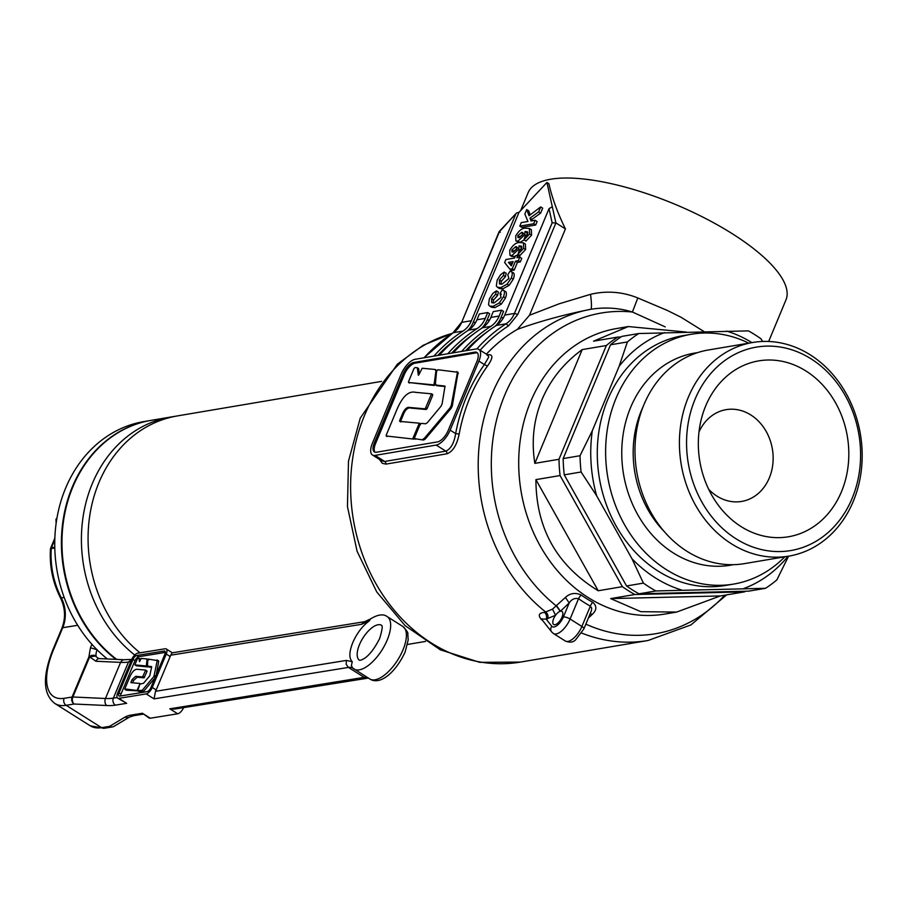 <?xml version="1.0" encoding="UTF-8"?>
<svg xmlns="http://www.w3.org/2000/svg" width="907" height="907" viewBox="0 0 907 907"><rect width="100%" height="100%" fill="white"/><g stroke="black" fill="none" stroke-linecap="round" stroke-linejoin="round"><path stroke-width="1.36" d="M115.96 659.366A131.866 110.586 -99.6 0 1 72.243 487.138A131.866 110.586 -99.6 0 1 150.664 420.44L143.998 421.562A131.866 110.586 80.4 0 0 65.576 488.261A131.866 110.586 80.4 0 0 107.343 658.97M92.242 483.76A131.866 110.586 80.4 0 0 134.735 655.035A131.866 110.586 -99.6 0 1 92.242 483.76A131.866 110.586 -99.6 0 1 170.652 417.061A131.866 110.586 80.4 0 0 92.242 483.76M98.908 482.626A131.866 110.586 80.4 0 0 140.052 652.836A131.866 110.586 -99.6 0 1 98.908 482.626A131.866 110.586 -99.6 0 1 177.319 415.928A131.866 110.586 80.4 0 0 98.908 482.626M116.674 659.4A131.866 110.586 -99.6 0 1 72.798 487.036A131.866 110.586 -99.6 0 1 151.22 420.338L381.564 381.393M695.034 399.295A103.16 86.516 80.4 0 0 736.11 538.837A103.16 86.516 80.4 0 0 852.127 498.374A103.16 86.516 80.4 0 0 811.039 358.832A103.16 86.516 80.4 0 0 695.034 399.295M853.283 501.322A108.33 90.859 -99.6 0 1 788.863 556.116A108.33 90.859 -99.6 0 1 698.741 510.596A108.33 90.859 -99.6 0 1 688.311 397.277A108.33 90.859 -99.6 0 1 752.742 342.483A108.33 90.859 -99.6 0 1 842.864 388.003A108.33 90.859 -99.6 0 1 853.283 501.322M784.861 556.796A126.697 106.255 -99.6 0 1 733.604 584.085A126.697 106.255 -99.6 0 1 628.211 530.844A126.697 106.255 -99.6 0 1 616.023 398.332A126.697 106.255 -99.6 0 1 691.361 334.241A126.697 106.255 -99.6 0 1 748.74 343.163M733.604 584.085L725.283 585.491A126.697 106.255 -99.6 0 1 619.878 532.262A126.697 106.255 -99.6 0 1 607.69 399.738A126.697 106.255 -99.6 0 1 683.028 335.658L691.361 334.241M788.863 556.116L744.432 563.632A108.33 90.859 -99.6 0 1 654.31 518.112A108.33 90.859 -99.6 0 1 643.879 404.794A108.33 90.859 -99.6 0 1 708.31 350L752.742 342.483M705.657 405.996A89.203 74.816 -99.6 0 1 805.972 371.008A89.203 74.816 -99.6 0 1 841.492 491.662A89.203 74.816 -99.6 0 1 714.807 500.188A89.203 74.816 -99.6 0 1 701.19 419.658A89.203 74.816 -99.6 0 1 705.657 405.996M698.991 431.97A46.54 39.035 -99.6 0 1 726.133 409.658A46.54 39.035 -99.6 0 1 764.85 429.215A46.54 39.035 -99.6 0 1 769.329 477.887A46.54 39.035 -99.6 0 1 741.654 501.435A46.54 39.035 -99.6 0 1 708.684 489.281M686.395 332.075L628.324 326.554L593.552 341.168L617.712 337.087A144.791 121.436 -99.6 0 0 606.352 345.51L582.192 349.592C563.746 363.106 550.311 379.863 541.898 399.84C533.645 419.896 531.298 441.074 534.835 463.364L558.995 459.282A144.791 121.436 -99.6 0 0 560.072 475.551L535.912 479.633C536.06 528.327 556.83 565.367 598.223 590.752L622.383 586.67A144.791 121.436 -99.6 0 0 634.832 594.516L610.672 598.597L640.807 611.681L676.599 612.078L720.339 595.944L744.5 591.863A144.791 121.436 -99.6 0 0 745.452 591.228M676.599 612.078L664.978 614.039A144.791 121.436 -99.6 0 1 544.529 553.202A144.791 121.436 -99.6 0 1 530.595 401.756A144.791 121.436 -99.6 0 1 616.692 328.515L628.324 326.554M638.993 593.813L748.66 591.149L765.519 588.303L655.852 590.956L638.993 593.813A144.791 121.436 80.4 0 1 626.556 585.967L643.414 583.11L631.93 558.678L596.636 495.744L581.104 471.991L564.245 474.849A144.791 121.436 80.4 0 1 563.156 458.579L580.027 455.722L592.316 430.712L619.13 366.281L627.383 341.95L610.524 344.796A144.791 121.436 80.4 0 1 621.873 336.384L638.743 333.527L748.411 330.874A144.791 121.436 -99.6 0 1 760.848 338.719L762.708 341.463M627.383 341.95A144.791 121.436 -99.6 0 1 638.743 333.527M581.104 471.991A144.791 121.436 -99.6 0 1 580.027 455.722M655.852 590.956A144.791 121.436 -99.6 0 1 643.414 583.11M788.557 556.172L776.88 579.879A144.791 121.436 -99.6 0 1 765.519 588.303M634.832 594.516L744.5 591.863M720.339 595.944L610.672 598.597M626.556 585.967L564.245 474.849M560.072 475.551L622.383 586.67M598.223 590.752L535.912 479.633M563.156 458.579L610.524 344.796M606.352 345.51L558.995 459.282M534.835 463.364L582.192 349.592M620.921 337.007L617.712 337.087M726.654 331.1A134.451 112.763 -99.6 0 1 751.937 342.619M619.13 366.281A134.451 112.763 -99.6 0 1 664.536 332.608M596.636 495.744A134.451 112.763 -99.6 0 1 592.316 430.712M681.656 590.038A134.451 112.763 -99.6 0 1 631.93 558.678M788.058 556.252A134.451 112.763 -99.6 0 1 743.763 588.541M147.807 659.672L147.081 658.981L146.288 665.987L147.75 666.917L148.158 666.396M147.081 658.981L141.209 658.414L139.712 661.373M140.551 659.344L138.986 658.199L139.474 661.622M140.449 659.128L139.156 658.312M138.986 658.199L137.479 658.561L134.996 664.536M146.288 665.987L135.041 664.899L136.504 665.829L147.75 666.917M138.884 690.907L126.322 690.216L124.815 688.923L136.968 690.442L139.961 683.889L137.751 690.522L142.172 690.386L153.929 676.452L157.24 660.534L148.351 659.106L147.762 659.808L147.512 666.112L151.616 666.622M151.639 667.064L149.746 675.806L143.567 683.243L140.234 684.071M142.172 690.386L143.635 691.315L142.887 691.792L139.213 691.44L137.422 689.989M143.635 691.315L154.984 677.858M156.185 675.001L158.702 661.452L157.002 659.945M151.605 667.28L148.975 667.03L147.229 665.579M139.905 683.459L130.993 682.642M132.581 682.79L133.533 680.511L137.161 677.234L144.054 677.858L147.002 671.429L145.539 670.5L142.58 676.939L144.054 677.858M131.628 682.699L130.948 682.279L132.059 679.592L133.533 680.511M142.58 676.939L135.687 676.305L132.059 679.592M145.483 670.069L138.249 669.411C135.12 668.618 132.275 671.214 129.712 677.189L124.815 688.923M165.323 652.405L138.726 656.713A4.138 1.803 -57.8 0 0 134.996 660.681L120.994 694.082A4.138 1.803 -57.8 0 0 120.529 695.964M133.023 659.446L119.032 692.846A4.138 1.803 -57.8 0 0 119.032 695.986A4.138 1.803 -57.8 0 0 119.735 696.1L147.138 691.656A4.138 1.803 -57.8 0 0 150.857 687.687L164.859 654.287A4.138 1.803 -57.8 0 0 164.847 651.147A4.138 1.803 -57.8 0 0 164.156 651.033L136.753 655.478A4.138 1.803 -57.8 0 0 133.023 659.446L134.996 660.681M152.251 687.472A6.723 2.925 122.2 0 1 146.186 693.912L118.783 698.356A6.723 2.925 122.2 0 1 117.661 698.175A6.723 2.925 122.2 0 1 117.649 693.073L131.64 659.661A6.723 2.925 122.2 0 1 137.694 653.21L165.097 648.777A6.723 2.925 122.2 0 1 166.23 648.958A6.723 2.925 122.2 0 1 166.242 654.06L152.251 687.472L156.185 689.955L170.176 656.543A6.723 2.925 -57.8 0 0 170.652 655.205L172.16 652.847L364.614 621.692L361.508 624.311L170.652 655.205M183.622 707.607A6.723 2.925 122.2 0 1 177.693 713.786L150.279 718.219A6.723 2.925 122.2 0 1 149.156 718.038L142.41 713.253L131.152 715.079A5.17 4.342 80.8 0 0 133.862 715.668L143.045 714.183M155.516 691.315L346.372 660.421L346.191 664.343L348.424 667.416L154.065 698.878L155.516 691.315A6.723 2.925 -57.8 0 0 156.185 689.955M177.693 713.786L169.813 708.821L174.439 709.093L368.514 678.051M130.801 661.657L128.477 662.031L113.352 698.141A5.17 4.342 80.8 0 0 115.393 705.147L126.663 703.322L117.661 698.175M54.794 547.987L51.268 548.565A80.156 67.345 80.8 0 0 61.336 597.894A31.031 26.065 -99.2 0 1 62.742 627.712L53.592 649.525A62.05 27.029 -57.8 0 0 64.114 698.311L72.084 697.029L88.875 656.94L91.369 655.41L94.351 655.239L98.228 658.312M54.862 538.1L50.656 548.111L54.783 547.136M54.805 539.722L51.472 547.669A2.585 2.177 -99.2 0 0 51.268 548.565L50.452 548.984C49.397 566.206 52.731 582.475 60.44 597.77C65.315 607.973 65.803 618.109 61.903 628.188L52.765 650.013C42.346 676.645 43.06 694.479 54.885 703.492L90.326 725.838A67.22 29.273 -57.8 0 0 101.595 727.663L109.566 726.371L125.053 717.086A56.88 18.378 22.7 0 1 131.152 715.079M95.961 661.248A5.17 3.673 -87.4 0 1 99.351 658.595L123.976 659.729L122.173 660.296L120.597 662.382L95.961 661.248L89.668 656.906L72.866 696.995L105.461 698.492L120.597 662.382A51.71 16.7 22.7 0 0 128.477 662.031L131.764 659.389M97.14 649.843A10.34 4.501 -57.8 0 0 96.108 655.92L89.668 656.906A5.17 1.667 22.7 0 0 88.875 656.94L90.462 647.768L91.902 644.31M434.215 383.729L433.319 384.851L434.306 385.475L435.201 384.341L436.04 370.101L434.215 383.729L435.201 384.341M435.065 369.478L435.462 370.249L435.065 369.478L422.174 368.242L418.887 374.716M419.057 374.308L418.762 369.036L417.299 367.766L418.365 375.283M418.286 368.389L417.685 368.004M417.299 367.766L414.998 367.55L413.989 368.548L408.535 381.666M433.319 384.851L408.626 382.471L434.306 385.475M414.476 437.866L420.02 424.521L421.199 423.365L425.666 423.773L427.344 422.696L440.893 406.393L442.083 404L445.008 386.235M444.827 386.031L436.006 385.112L435.394 383.944L436.573 371.212L437.843 369.75L458.092 372.289L452.264 406.041L451.051 408.433L425.27 439.011L423.614 440.054L414.567 438.671L423.614 440.054M456.822 371.575L457.343 372.879L451.278 405.418L450.076 407.81L424.295 438.387L422.628 439.43M445.099 386.518L436.981 385.736L435.394 383.944M386.303 435.995L386.212 435.179L386.303 435.995L413.841 439.124L386.303 435.995M420.032 424.51L419.317 423.195L412.855 438.512M414.85 438.126L413.841 439.124M420.304 423.807L420.417 424.759L419.51 423.308M419.317 423.195L399.749 421.392L399.658 420.587L399.749 421.392M426.199 407.878L427.186 408.501L432.65 395.373L431.551 393.819L425.19 408.876L410.066 407.492C407.073 406.653 404.42 409.057 402.107 414.692L399.658 420.587L400.735 422.016M400.633 421.211L403.093 415.315C405.225 409.613 407.878 407.209 411.052 408.105L426.177 409.499L427.186 408.501M432.537 394.432L432.65 395.373L431.732 393.933M431.551 393.819L415.667 392.357C408.808 390.611 402.572 396.302 396.96 409.42L386.212 435.179M477.422 352.914A11.893 5.181 -57.8 0 0 476.05 352.868L414.952 363.208A11.893 5.181 -57.8 0 0 404.25 374.659L375.509 443.693A11.893 5.181 -57.8 0 0 375.022 452.208M560.628 611.182A7.755 3.379 122.2 0 1 561.943 611.386A7.755 3.379 122.2 0 1 561.388 618.506A7.755 3.379 122.2 0 1 554.993 624.708A7.755 3.379 122.2 0 1 553.667 624.504A7.755 3.379 122.2 0 1 555.56 615.252L546.161 619.141A5.17 4.342 80.4 0 0 544.506 612.44L552.533 609.13L565.401 597.441L569.211 602.951L560.424 611.216A7.755 3.379 122.2 0 1 560.628 611.182M547.567 618.914A5.17 4.342 80.4 0 0 545.912 612.202A168.056 140.948 -99.6 0 1 492.013 394.103A168.056 140.948 -99.6 0 1 590.797 309.298C605.003 306.985 618.88 307.892 632.417 312.019L637.814 297.961C622.429 291.748 606.681 290.535 590.548 294.322L559.075 303.834L529.495 315.251L517.319 329.388A168.056 140.948 80.4 0 0 486.413 354.172M520.709 210.526L528.169 192.601A139.621 45.656 22.6 0 1 550.753 179.212A139.621 45.656 22.6 0 1 704.682 218.031A139.621 45.656 22.6 0 1 785.961 299.911L768.66 341.486M670.658 612.917A144.791 121.436 -99.6 0 1 546.343 556.014A144.791 121.436 -99.6 0 1 530.595 401.756A144.791 121.436 -99.6 0 1 622.701 327.688M551.785 626.227A5.17 4.603 141.6 0 0 551.66 631.93L541.422 618.959L546.161 619.141L551.785 626.227A10.34 4.501 -57.8 0 0 563.36 617.009L569.211 602.951C571.625 599.244 574.732 597.826 578.541 598.688L570.084 619.016L581.886 626.465A5.17 1.689 22.6 0 1 583.881 628.925L575.696 639.73C573.224 642.394 569.755 642.814 565.288 641A15.51 6.757 -57.8 0 0 581.886 626.465L590.355 606.137A150.131 125.914 -99.6 0 1 578.541 598.688A5.17 2.165 125.3 0 1 581.262 595.049C575.333 592.362 570.05 593.155 565.401 597.441M590.208 613.744L592.26 614.368C596.851 610.037 597.01 606.012 592.747 602.293A5.17 2.336 119.1 0 0 590.355 606.137L591.681 608.064L591.455 610.581L583.881 628.925M592.26 614.368L588.45 617.962M542.431 620.275L541.49 619.662C537.794 615.275 538.792 612.871 544.506 612.44M372.448 454.985A15.51 6.757 122.2 0 1 372.392 443.274L401.121 374.24A15.51 6.757 122.2 0 1 415.089 359.297L476.175 348.968A15.51 6.757 122.2 0 1 478.817 349.388A15.51 6.757 122.2 0 1 478.873 361.099L450.144 430.122A15.51 6.757 122.2 0 1 436.176 445.065L375.09 455.393A15.51 6.757 122.2 0 1 372.448 454.985L381.722 460.835L384.693 461.459L445.791 451.13C450.813 448.999 454.101 443.16 455.654 433.591L459.169 434.045C456.947 444.918 452.899 451.493 447.015 453.783L385.928 464.123L382.3 463.307L379.375 459.35M590.548 294.322C591.681 303.618 591.761 308.618 590.797 309.298C564.097 314.616 539.597 321.316 517.319 329.388M487.478 354.841L488.261 354.705C493.329 354.365 493.057 358.152 487.467 366.065A168.056 140.948 80.4 0 0 469.837 397.856A168.056 140.948 80.4 0 0 459.169 434.045M665.205 326.883L632.417 312.019A162.636 136.39 80.4 0 0 504.666 395.271A162.636 136.39 80.4 0 0 556.342 605.944L560.231 611.273A7.755 3.379 122.2 0 1 560.424 611.216L556.592 605.695M523.985 239.856L525.947 241.092L531.593 235.185L531.366 229.709L529.393 228.473L529.631 233.938L523.985 239.856L525.085 236.398L527.602 233.972L527.432 231.761L525.028 231.5L524.745 234.8L517.908 241.149L515.89 240.922L515.732 235.911C518.849 230.661 522.081 228.088 525.414 228.167L529.393 228.473M527.092 234.913L527.001 232.748L527.897 232.714M515.89 240.922L519.881 242.396L524.087 239.913M509.938 269.186L511.899 270.433L514.235 270.037L517.409 262.418L520.289 261.93L521.752 258.416L519.79 257.169L518.328 260.694L515.437 261.182L512.274 268.789L509.938 269.186L504.632 262.577L505.902 259.527L514.564 258.053L515.539 255.717L517.874 255.32L516.899 257.656L519.79 257.169M519.575 257.214L519.847 256.556L517.874 255.32M493.057 302.995L493.555 299.99L497.626 295.444L498.362 292.054L496.401 290.818L495.653 294.208L491.583 298.754L491.673 302.677L494.258 302.881L501.072 297.303L499.984 293.471L502.353 289.809L505.335 291.464M502.353 289.809C504.677 290.172 505.063 292.485 503.487 296.736L499.349 302.893L492.966 306.373L489.587 305.999L491.56 307.235L494.939 307.609L501.31 304.128L505.46 297.984C507.024 293.732 506.65 291.419 504.315 291.045M481.311 328.515A25.861 21.689 80.4 0 0 486.968 320.296L489.678 313.788L487.705 312.541L485.279 318.368A25.861 21.689 -99.6 0 1 476.878 328.731L468.545 330.137A25.861 21.689 80.4 0 0 476.946 319.786L479.372 313.958L487.705 312.541M495.188 326.169A25.861 21.689 80.4 0 0 500.845 317.949L503.555 311.441L501.594 310.194L499.167 316.021A25.861 21.689 -99.6 0 1 490.766 326.384L482.433 327.79A25.861 21.689 80.4 0 0 490.834 317.439L493.261 311.611L501.594 310.194M467.196 350.487A178.407 149.621 -99.6 0 1 496.322 325.443A25.861 21.689 80.4 0 0 504.723 315.08L549.007 208.678L552.306 206.739L546.91 182.488L518.985 212.374L516.537 212.975L499.394 231.75L500.358 232.294M467.422 330.874A25.861 21.689 80.4 0 0 473.08 322.643L518.985 212.374M500.857 284.254L501.356 281.238L505.426 276.703L506.174 273.302L504.201 272.066L503.464 275.456L499.394 280.002L499.485 283.925L502.059 284.14L508.872 278.551L507.784 274.73L510.153 271.057L513.147 272.724M510.153 271.057C512.489 271.431 512.863 273.733 511.287 277.984L507.149 284.14L500.777 287.621L497.399 287.247L499.36 288.494L502.739 288.868L509.122 285.376L513.26 279.231C514.836 274.98 514.45 272.667 512.126 272.304M518.01 254.209L519.972 255.445L525.618 249.538L525.391 244.062L523.418 242.827L523.656 248.291L518.01 254.209L519.11 250.751L521.627 248.337L521.457 246.126L519.053 245.865L518.77 249.153L511.933 255.502L509.915 255.275L509.757 250.264C512.874 245.026 516.106 242.441 519.439 242.532L523.418 242.827M521.117 249.266L521.026 247.101L521.922 247.067M509.915 255.275L511.888 256.511L515.278 256.33M516.684 255.525L518.112 254.277M519.802 226.126L521.774 227.362L535.663 225.015L537.125 221.501L535.153 220.265L533.69 223.78L519.802 226.126L521.264 222.612L527.953 221.478L524.836 214.041L526.695 209.574L529.042 215.764L540.697 206.932L538.633 211.898L529.937 218.145L531.003 220.968L535.153 220.265M530.198 214.88L528.668 210.809L526.695 209.574M532.42 220.73L531.91 219.392L540.606 213.145L542.669 208.168L540.697 206.932M461.64 351.428A178.407 149.621 -99.6 0 1 490.766 326.384M465.54 350.771A175.822 147.456 -99.6 0 1 487.785 331.406M453.307 352.834A178.407 149.621 -99.6 0 1 482.433 327.79M447.752 353.775A178.407 149.621 -99.6 0 1 476.878 328.731M451.652 353.118A175.822 147.456 -99.6 0 1 473.896 333.765M439.43 355.181A178.407 149.621 -99.6 0 1 468.545 330.137M403.071 373.922L374.33 442.945A11.893 5.181 -57.8 0 0 374.376 451.924A11.893 5.181 -57.8 0 0 376.405 452.242L437.491 441.913A11.893 5.181 -57.8 0 0 448.205 430.451L476.935 361.428A11.893 5.181 -57.8 0 0 476.889 352.449A11.893 5.181 -57.8 0 0 474.86 352.131L413.773 362.46A11.893 5.181 -57.8 0 0 403.071 373.922L404.25 374.659M546.91 182.488L548.882 183.724C552.012 197.703 557.533 212.771 565.435 228.915L529.495 315.251M565.435 228.915L555.9 222.907L552.159 222.827L549.007 208.678M499.394 231.75L461.674 322.359L471.391 320.727L515.686 214.313M471.391 320.727A25.861 21.689 -99.6 0 1 462.989 331.078L453.273 332.722A178.407 149.621 80.4 0 0 424.147 357.766M433.875 356.122A178.407 149.621 -99.6 0 1 462.989 331.078M437.764 355.465A175.822 147.456 -99.6 0 1 460.019 336.112M637.814 297.961L667.371 310.455L681.202 317.348L704.149 331.645M478.873 361.099L484.383 364.569L488.646 357.199L488.193 355.283L487.161 355.329M450.144 430.122L455.654 433.591C460.518 407.617 470.087 384.602 484.383 364.569L487.467 366.065M500.823 293.777L501.356 294.344M505.46 297.984L503.487 296.736M501.31 304.128L499.349 302.893M494.939 307.609L492.966 306.373M489.587 305.999L488.544 304.695L489.349 298.891L492.796 293.46L496.401 290.818M497.626 295.444L495.653 294.208M493.555 299.99L491.583 298.754M513.26 279.231L511.287 277.984M509.122 285.376L507.149 284.14M502.739 288.868L500.777 287.621M497.399 287.247L496.344 285.943L497.149 280.138L500.596 274.708L504.201 272.066M505.426 276.703L503.464 275.456M501.356 281.238L499.394 280.002M520.289 261.93L518.328 260.694M517.409 262.418L515.437 261.182M514.235 270.037L512.274 268.789M511.627 265.093L508.43 262.361L511.321 265.842L513.101 261.579L508.43 262.361M510.403 263.608L512.387 263.268M525.618 249.538L523.656 248.291M521.026 247.101L519.053 245.865M520.743 250.389L518.77 249.153M513.906 256.749L511.933 255.502M516.843 248.937L515.652 246.704L511.899 249.958L511.956 251.908L513.26 252.01L516.843 248.937M516.775 246.829L515.652 246.704L517.625 247.951L513.861 251.194L511.899 249.958M513.634 251.931L513.861 251.194M531.593 235.185L529.631 233.938M527.001 232.748L525.028 231.5M526.718 236.035L524.745 234.8M519.881 242.396L517.908 241.149M522.829 234.584L521.627 232.351L517.874 235.605L517.931 237.555L519.235 237.657L522.829 234.584M522.749 232.475L521.627 232.351L523.6 233.598L519.847 236.84L517.874 235.605M519.609 237.577L519.847 236.84M531.91 219.392L529.937 218.145M540.606 213.145L538.633 211.898M535.663 225.015L533.69 223.78M552.533 609.13L555.56 615.252A7.755 3.379 122.2 0 1 560.231 611.273M541.49 619.662L542.443 619.923M664.151 531.434A99.282 83.263 -99.6 0 1 641.328 410.735A99.282 83.263 -99.6 0 1 643.074 406.801M733.23 564.687A107.559 90.201 -99.6 0 1 641.827 521.412A107.559 90.201 -99.6 0 1 630.592 407.515A107.559 90.201 -99.6 0 1 697.381 352.687M147.24 659.083L147.886 659.491M141.424 690.862L142.887 691.792M153.929 676.452L155.222 677.268M154.473 675.364L155.698 676.134M157.217 660.081L158.464 660.863M136.968 690.442L138.431 691.361M135.687 676.305L137.161 677.234M143.045 676.486L144.508 677.404M145.562 670.126L146.945 670.999M402.867 626.488C406.71 630.49 408.354 632.973 407.81 633.948L408.184 639.923L405.18 651.861C396.314 671.407 380.464 685.919 369.761 678.969A31.031 13.514 -57.8 0 0 374.965 679.808A31.031 13.514 -57.8 0 0 400.577 655.024A31.031 13.514 -57.8 0 0 402.867 626.488L387.119 616.556A31.031 13.514 122.2 0 1 387.176 640.104A31.031 13.514 122.2 0 1 359.217 669.876A31.031 13.514 122.2 0 1 354.013 669.037A31.031 13.514 122.2 0 1 353.333 668.538L352.846 668.187A25.861 11.258 -57.8 0 0 352.755 668.119A25.861 11.258 -57.8 0 0 348.424 667.416L364.172 677.348A5.17 4.342 80.8 0 0 366.893 677.937M346.372 660.421L352.267 661.759C348.912 658.323 349.093 651.918 352.789 642.553C356.973 633.109 362.528 625.841 369.455 620.728L370.453 618.959L364.614 621.692M359.489 644.594A20.68 9.013 -57.8 0 0 359.512 660.273L360.691 660.171C366.882 658.267 373.196 651.056 379.636 638.562C384.421 622.678 380.906 626.329 381.756 625.603L381.564 625.274A20.68 9.013 -57.8 0 0 378.128 624.742A20.68 9.013 -57.8 0 0 359.489 644.594M115.393 705.147A56.88 18.378 22.7 0 1 106.72 705.521A5.17 3.673 92.6 0 1 105.461 698.492A51.71 16.7 -157.3 0 0 113.352 698.141L117.116 697.54M369.455 620.728L361.508 624.311M169.813 708.821L364.172 677.348A25.861 11.258 122.2 0 1 367.562 677.586M154.065 698.878L146.186 693.912M126.663 703.322L118.783 698.356M106.72 705.521L74.125 704.025L66.166 705.306L101.595 727.663A5.17 4.342 80.8 0 0 104.316 728.253L90.326 725.838M150.279 718.219L142.41 713.253M61.903 628.188A5.17 1.667 -157.3 0 1 62.742 627.712L77.696 625.286M60.44 597.77A5.17 1.009 152.8 0 0 61.336 597.894L64.182 597.441M64.114 698.311A5.17 4.342 80.8 0 0 66.166 705.306A67.22 29.273 122.2 0 1 54.885 703.492M113.024 726.756A5.17 4.342 -99.2 0 1 112.275 726.961A5.17 4.342 -99.2 0 1 109.566 726.371A5.17 4.762 59.1 0 0 114.112 726.292L129.61 717.006L133.862 715.668M125.053 717.086A5.17 4.762 59.1 0 0 129.61 717.006M53.592 649.525A5.17 1.667 -157.3 0 0 52.765 650.013M74.125 704.025A5.17 4.342 -99.2 0 1 72.084 697.029A5.17 1.667 22.7 0 1 72.866 696.995A5.17 3.673 92.6 0 0 74.125 704.025M352.267 661.759L351.383 665.523L352.619 667.971L369.761 678.969M90.462 647.768L97.162 649.797M170.176 656.543L166.242 654.06M120.994 694.082L119.032 692.846M138.726 656.713L136.753 655.478M165.244 651.725L164.156 651.033M435.394 369.693L436.04 370.101M424.295 438.387L425.27 439.011M450.076 407.81L451.051 408.433M451.278 405.418L452.264 406.041M457.343 372.879L458.318 373.503M413.864 437.514L414.465 437.888M402.107 414.692L403.093 415.315M410.066 407.492L411.052 408.105M425.19 408.876L426.177 409.499M452.049 333.436A168.056 140.948 80.4 0 0 364.421 415.689A168.056 140.948 80.4 0 0 380.589 591.477A168.056 140.948 80.4 0 0 520.403 662.087L479.701 662.337L440.246 649.775L405.1 625.637L376.745 591.942L357.086 551.263L347.449 506.571L348.492 461.119L360.238 418.161L397.379 364.126L423.104 345.318L452.162 333.368M581.262 595.049A146.05 122.49 80.4 0 0 592.747 602.293M585.877 624.141A162.636 136.39 80.4 0 0 724.727 595.207M520.403 662.087L648.006 640.512A168.056 140.948 -99.6 0 1 581.727 633.075M486.968 320.296L489.689 319.831M500.845 317.949L503.566 317.484M473.08 322.643L475.801 322.178M490.834 317.439L499.167 316.021M476.946 319.786L485.279 318.368M552.306 206.739L555.9 222.907L517.795 314.446L508.555 325.84A175.822 147.456 80.4 0 0 480.132 350.215M476.867 348.9A178.407 149.621 -99.6 0 1 506.038 323.799L496.322 325.443M504.723 315.08L514.439 313.448L552.159 222.827M375.09 455.393L384.693 461.459A2.585 2.165 -99.6 0 1 385.928 464.123M436.176 445.065L445.791 451.13A2.585 2.165 -99.6 0 1 447.015 453.783M375.509 443.693L374.33 442.945M414.952 363.208L413.773 362.46M476.05 352.868L474.86 352.131M508.555 325.84L506.038 323.799A25.861 21.689 80.4 0 0 514.439 313.448L517.795 314.446M516.537 212.975L499.156 231.568L461.674 322.359A25.861 21.689 -99.6 0 1 453.273 332.722L452.797 333.028M563.36 617.009A5.17 1.689 22.6 0 1 570.084 619.016A15.51 6.757 122.2 0 1 553.474 633.551L565.288 641M56.121 523.475L55.951 519.314L56.948 518.158M147.172 659.015L148.635 659.933M139.088 658.233L140.551 659.162M134.973 664.888L136.447 665.806M137.683 690.499L139.145 691.417M157.138 659.979L158.6 660.908M147.376 666.067L148.839 666.985M124.803 689.275L126.266 690.204M145.528 670.092L147.002 671.01M387.119 616.556C383.298 613.71 377.743 614.504 370.453 618.959M104.316 728.253L112.275 726.961A5.17 5.17 0 0 0 114.112 726.292M131.594 659.412L123.976 659.729M98.205 658.301L99.351 658.595M172.341 652.813L166.23 648.958M50.656 548.111L50.452 548.984M435.258 369.546L436.244 370.169M417.526 367.845L418.512 368.457M408.501 382.437L409.476 383.049M414.442 438.625L415.417 439.249M435.7 385.01L436.686 385.634M386.178 435.95L387.153 436.573M419.431 423.229L420.406 423.852M431.653 393.853L432.639 394.466M407.504 644.469L425.542 641.419M648.006 640.512L690.941 624.912L726.666 594.879M478.817 349.388L488.102 355.238M461.255 322.609L453.001 332.824L423.909 357.812M551.66 631.93L553.474 633.551M55.951 519.314L56.994 517.874"/></g></svg>
